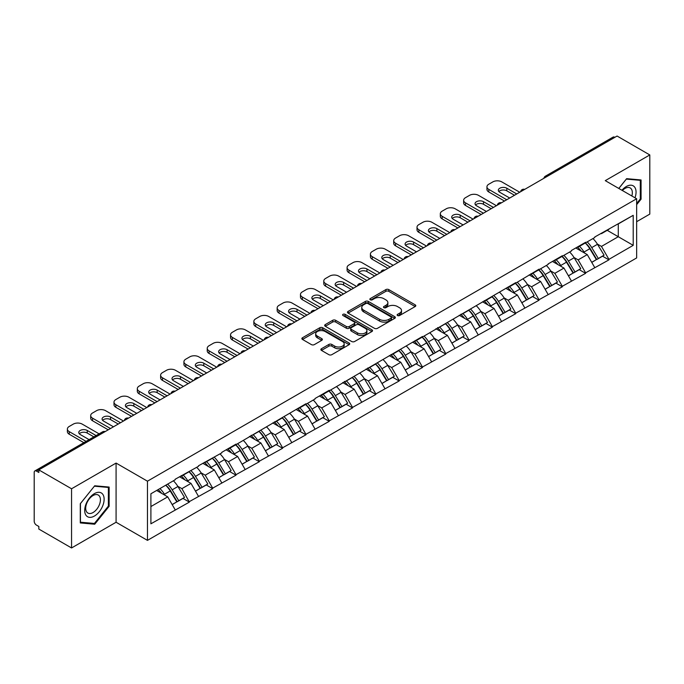 <?xml version="1.0" encoding="UTF-8"?>
<svg xmlns="http://www.w3.org/2000/svg" width="684" height="684" viewBox="0 0 684 684"><rect width="100%" height="100%" fill="white"/><g stroke="black" fill="none" stroke-linecap="round" stroke-linejoin="round"><path stroke-width="1.03" d="M397.549 315.538A1.454 0.838 0 0 0 399.601 315.538L415.188 306.543A2.078 1.197 0 0 0 415.795 305.697A2.078 1.197 0 0 0 415.188 304.85L388.786 289.606A2.078 1.197 0 0 0 385.853 289.606L370.275 298.609A1.454 0.838 0 0 0 369.847 299.199A1.454 0.838 0 0 0 370.275 299.789A1.454 0.838 0 0 0 372.327 299.789L374.345 298.626A6.635 3.83 0 0 1 383.724 298.626L385.93 299.9A6.635 3.83 0 0 1 387.871 302.61A6.635 3.83 0 0 1 385.93 305.321L383.912 306.483A1.454 0.838 0 0 0 383.485 307.073A1.454 0.838 0 0 0 383.912 307.663A1.454 0.838 0 0 0 385.964 307.663L387.982 306.5A6.635 3.83 0 0 1 397.37 306.5L399.567 307.774A6.635 3.83 0 0 1 401.508 310.485A6.635 3.83 0 0 1 399.567 313.195L397.549 314.358A1.454 0.838 0 0 0 397.122 314.948A1.454 0.838 0 0 0 397.549 315.538L397.549 314.358M321.471 348.712A2.078 1.197 0 0 0 320.864 349.558A2.078 1.197 0 0 0 321.471 350.405L328.876 354.68A2.078 1.197 0 0 0 331.808 354.68L349.114 344.693A2.078 1.197 0 0 0 349.721 343.847A2.078 1.197 0 0 0 349.114 343L322.72 327.756A2.078 1.197 0 0 0 319.779 327.756L302.473 337.751A2.078 1.197 0 0 0 301.866 338.597A2.078 1.197 0 0 0 302.473 339.444L311.425 344.608A2.078 1.197 0 0 0 314.358 344.608L321.762 340.333A2.078 1.197 0 0 0 322.369 339.486A2.078 1.197 0 0 0 321.762 338.64L317.325 336.075A5.549 3.206 0 0 1 315.7 333.809A5.549 3.206 0 0 1 319.129 330.851A5.549 3.206 0 0 1 325.174 331.543L342.556 341.581A5.549 3.206 0 0 1 344.18 343.847A5.549 3.206 0 0 1 340.752 346.805A5.549 3.206 0 0 1 334.707 346.113L331.808 344.437A2.078 1.197 0 0 0 328.876 344.437L321.471 348.712L321.471 350.405L328.876 346.164L328.876 344.437M116.083 463.077L71.555 488.778L38.834 469.891L617.079 136.039L649.8 154.935L605.272 180.644L636.65 198.753L147.462 481.185L116.083 463.077L116.083 522.251L147.462 540.369L147.462 481.185M374.49 328.346A2.078 1.197 0 0 0 377.423 328.346L394.728 318.359A2.078 1.197 0 0 0 395.335 317.513A2.078 1.197 0 0 0 394.728 316.666L368.325 301.422A2.078 1.197 0 0 0 365.393 301.422L348.088 311.417A2.078 1.197 0 0 0 347.481 312.263A2.078 1.197 0 0 0 348.088 313.11L374.49 328.346M343.607 315.854A1.454 0.838 0 0 1 345.078 316.059L345.078 314.332L371.925 329.833A2.078 1.197 0 0 1 372.532 330.68A2.078 1.197 0 0 1 371.925 331.526L354.611 341.513A2.078 1.197 0 0 1 351.679 341.513L325.285 326.277L325.285 324.584A2.078 1.197 0 0 0 324.678 325.43A2.078 1.197 0 0 0 325.285 326.277M325.285 324.584L332.689 320.3A2.078 1.197 0 0 1 335.622 320.3L346.326 326.482A2.078 1.197 0 0 0 349.259 326.482L354.175 323.652A2.078 1.197 0 0 0 354.782 322.805A2.078 1.197 0 0 0 354.175 321.959L343.026 315.521A1.454 0.838 0 0 1 342.607 314.931A1.454 0.838 0 0 1 343.496 314.153A1.454 0.838 0 0 1 345.078 314.332M147.462 540.369L636.65 257.936L636.65 198.753M165.793 485.187A14.159 8.174 -120 0 1 170.641 490.847L177.233 501.748L182.987 498.422L189.374 502.107L181.901 488.65L177.763 486.264M189.374 502.107L150.899 523.807L150.899 493.78L175.172 479.766L175.172 479.245L198.488 466.308L198.488 465.787L221.796 452.851L221.796 452.329L235.989 444.138L235.989 444.66L305.919 403.765L305.919 404.287L315.033 399.02L315.033 398.507L329.226 390.308L329.226 390.829L422.464 336.477L422.464 336.998L515.702 282.646L515.702 283.167L539.009 269.188L539.009 269.71L548.123 264.443L548.123 263.93L562.316 255.731L562.316 256.252L571.431 250.994L571.431 250.472L585.624 242.273L585.624 242.794L594.738 237.536L594.738 237.015L633.213 215.323L633.213 245.342L608.931 259.356L601.467 246.42L597.329 244.026M585.359 242.948A14.159 8.174 -120 0 1 590.198 248.617L596.799 259.51L602.553 256.192L608.931 259.877L608.931 259.356M608.931 259.877L585.624 272.813L578.151 259.877L574.013 257.483M562.043 256.406A14.159 8.174 -120 0 1 566.891 262.075L573.491 272.967L579.245 269.65L585.624 273.335L585.624 272.813M585.624 273.335L562.316 286.271L554.844 273.335L550.706 270.941M538.736 269.864A14.159 8.174 -120 0 1 543.583 275.532L550.184 286.425L555.93 283.108L562.316 286.793L562.316 286.271M562.316 286.793L539.009 299.729L531.536 286.793L527.398 284.399M515.428 283.321A14.159 8.174 -120 0 1 520.276 288.99L526.868 299.883L532.622 296.565L539.009 300.25L539.009 299.729M539.009 300.25L515.702 313.187L508.229 300.25L504.091 297.856M492.121 296.779A14.159 8.174 -120 0 1 496.969 302.448L503.561 313.34L509.315 310.023L515.702 313.708L515.702 313.187M515.702 313.708L492.386 326.644L484.922 313.708L480.775 311.314M468.805 310.237A14.159 8.174 -120 0 1 473.653 315.905L480.254 326.798L486.008 323.481L492.386 327.166L492.386 326.644M492.386 327.166L469.079 340.102L461.606 327.166L457.468 324.772M445.498 323.694A14.159 8.174 -120 0 1 450.346 329.363L456.946 340.256L462.7 336.938L469.079 340.623L469.079 340.102M469.079 340.623L445.771 353.56L438.299 340.623L434.16 338.229M422.19 337.152A14.159 8.174 -120 0 1 427.038 342.821L433.639 353.714L439.384 350.396L445.771 354.081L445.771 353.56M445.771 354.081L422.464 367.017L414.991 354.081L410.853 351.687M398.883 350.61A14.159 8.174 -120 0 1 403.731 356.279L410.323 367.171L416.077 363.854L422.464 367.539L422.464 367.017M422.464 367.539L399.148 380.475L391.684 367.539L387.546 365.145M375.576 364.068A14.159 8.174 -120 0 1 380.415 369.736L387.016 380.629L392.77 377.312L399.148 380.988L399.148 380.475M399.148 380.988L375.841 393.933L368.368 380.988L364.23 378.603M352.26 377.525A14.159 8.174 -120 0 1 357.108 383.194L363.708 394.087L369.463 390.761L375.841 394.446L375.841 393.933M375.841 394.446L352.534 407.39L345.061 394.446L340.923 392.06M328.953 390.983A14.159 8.174 -120 0 1 333.801 396.652L340.401 407.544L346.155 404.218L352.534 407.903L352.534 407.39M352.534 407.903L329.226 420.848L321.754 407.903L317.615 405.518M305.645 404.441A14.159 8.174 -120 0 1 310.493 410.109L317.094 421.002L322.839 417.676L329.226 421.361L329.226 420.848M329.226 421.361L305.919 434.306L298.446 421.361L294.308 418.976M282.338 417.898A14.159 8.174 -120 0 1 287.186 423.567L293.778 434.46L299.532 431.134L305.919 434.819L305.919 434.306M305.919 434.819L282.603 447.764L275.139 434.819L271.001 432.433M259.031 431.356A14.159 8.174 -120 0 1 263.87 437.025L270.471 447.917L276.225 444.591L282.603 448.276L282.603 447.764M282.603 448.276L259.296 461.221L251.823 448.276L247.685 445.891M235.715 444.814A14.159 8.174 -120 0 1 240.563 450.482L247.163 461.375L252.918 458.049L259.296 461.734L259.296 461.221M259.296 461.734L235.989 474.679L228.516 461.734L224.378 459.349M212.408 458.271A14.159 8.174 -120 0 1 217.255 463.94L223.856 474.833L229.61 471.507L235.989 475.192L235.989 474.679M235.989 475.192L212.681 488.137L205.209 475.192L201.07 472.806M189.1 471.729A14.159 8.174 -120 0 1 193.948 477.389L200.54 488.291L206.294 484.965L212.681 488.65L212.681 488.137M212.681 488.65L189.374 501.594M181.448 475.628L181.901 475.884L189.374 471.567M181.901 488.65L191.016 483.391L179.507 476.748M198.488 496.327L191.016 483.391M204.764 462.17L205.209 462.427L212.681 458.109M205.209 475.192L214.323 469.934L202.815 463.29M221.796 482.87L214.323 469.934M228.071 448.713L228.516 448.969L235.989 444.66M228.516 461.734L237.63 456.476L226.13 449.833M245.103 469.412L237.63 456.476M251.379 435.255L251.823 435.511L259.296 431.202M251.823 448.276L260.937 443.018L249.438 436.375M268.41 455.954L260.937 443.018M274.686 421.797L275.139 422.054L282.603 417.744M275.139 434.819L284.253 429.561L272.745 422.917M291.717 442.497L284.253 429.561M297.993 408.339L298.446 408.596L305.919 404.287M298.446 421.361L307.561 416.103L296.052 409.459M315.033 429.039L307.561 416.103M321.309 394.882L321.754 395.138L329.226 390.829M321.754 407.903L330.868 402.645L319.36 396.002M338.341 415.581L330.868 402.645M344.616 381.424L345.061 381.681L352.534 377.371M345.061 394.446L354.175 389.187L342.675 382.544M361.648 402.124L354.175 389.187M367.924 367.966L368.368 368.223L375.841 363.914M368.368 380.988L377.483 375.73L365.983 369.086M384.955 388.666L377.483 375.73M391.231 354.509L391.684 354.765L399.148 350.456M391.684 367.539L400.798 362.272L389.29 355.629M408.262 375.208L400.798 362.272M414.538 341.051L414.991 341.307L422.464 336.998M414.991 354.081L424.106 348.814L412.597 342.171M431.578 361.759L424.106 348.814M437.854 327.593L438.299 327.85L445.771 323.541M438.299 340.623L447.413 335.357L435.905 328.713M454.886 348.301L447.413 335.357M461.161 314.136L461.606 314.392L469.079 310.083M461.606 327.166L470.72 321.899L459.221 315.256M478.193 334.844L470.72 321.899M484.469 300.678L484.922 300.934L492.386 296.625M484.922 313.708L494.036 308.441L482.528 301.798M501.5 321.386L494.036 308.441M507.776 287.22L508.229 287.477L515.702 283.167M508.229 300.25L517.343 294.984L505.835 288.34M524.816 307.928L517.343 294.984M531.092 273.762L531.536 274.019L539.009 269.71M531.536 286.793L540.651 281.526L529.142 274.882M548.123 294.471L540.651 281.526M554.399 260.305L554.844 260.561L562.316 256.252M554.844 273.335L563.958 268.068L552.458 261.425M571.431 281.013L563.958 268.068M577.706 246.847L578.151 247.112L585.624 242.794M578.151 259.877L587.265 254.61L575.766 247.967M594.738 267.555L587.265 254.61M614.839 137.339L547.149 176.412M546.2 176.968A3.172 1.83 120 0 1 547.003 176.327A3.172 1.83 60 0 0 545.413 176.173L613.103 137.091A3.172 1.83 60 0 1 614.685 137.245M601.014 233.389L601.467 233.654L608.931 229.337M601.467 246.42L618.276 236.715L618.276 223.942L633.213 215.323M607.212 230.328L633.213 245.342M636.65 221.702L649.8 214.109L649.8 154.935M71.555 488.778L71.555 547.961L38.834 529.065L38.834 526.475L36.44 525.098A3.172 1.83 -120 0 1 34.2 521.217L34.2 472.387A3.172 1.83 -120 0 1 34.858 470.943A3.172 1.83 -120 0 1 36.44 471.096L38.834 472.473L38.834 469.891M71.555 547.961L116.083 522.251M150.899 506.553L167.708 496.849L156.645 490.462M175.172 509.785L167.708 496.849M589.873 248.873L590.617 249.301M566.566 262.331L567.301 262.759M543.258 275.789L543.994 276.216M519.943 289.247L520.686 289.674M496.635 302.704L497.379 303.132M473.328 316.162L474.072 316.581M450.021 329.611L450.756 330.039M426.713 343.069L427.449 343.496M403.398 356.526L404.141 356.954M380.09 369.984L380.834 370.412M356.783 383.442L357.518 383.869M333.476 396.9L334.211 397.327M310.16 410.357L310.904 410.785M286.853 423.815L287.596 424.242M263.545 437.273L264.289 437.7M240.238 450.73L240.973 451.158M216.931 464.188L217.666 464.616M193.615 477.646L194.359 478.073M170.307 491.103L171.051 491.531M636.65 204.661L641.062 199.181L641.062 179.96L626.638 178.669L618.781 188.442M109.132 487.059L94.717 485.777L80.293 503.715L80.293 522.935L94.717 524.226L109.132 506.288L109.132 487.059M398.131 315.743L399.567 314.914A6.635 3.83 0 0 0 401.508 312.203L401.508 310.485M387.871 302.61L387.871 304.329A6.635 3.83 0 0 1 385.93 307.039L384.493 307.868M415.162 306.56L388.786 291.333A2.078 1.197 0 0 0 385.853 291.333L370.848 299.994M394.728 316.666L394.728 318.359L368.325 303.149A2.078 1.197 0 0 0 365.393 303.149L348.113 313.127M391.06 318.103A1.454 0.838 0 0 0 391.487 317.513A1.454 0.838 0 0 0 391.06 316.914L367.889 303.542A1.454 0.838 0 0 0 365.837 303.542L363.708 304.765A6.635 3.83 0 0 0 361.768 307.475A6.635 3.83 0 0 0 363.708 310.185L379.552 319.334A6.635 3.83 0 0 0 388.931 319.334L391.06 318.103L391.06 319.83A1.454 0.838 0 0 0 391.487 319.231L391.487 317.513M361.768 307.475L361.768 309.202A6.635 3.83 0 0 0 363.708 311.913L363.708 310.185M391.06 319.83L388.931 321.053A6.635 3.83 0 0 1 379.552 321.053L363.708 311.913M325.31 326.294L332.689 322.027L332.689 320.3M354.782 322.805L354.782 324.524A2.078 1.197 0 0 1 354.175 325.37L349.259 328.209A2.078 1.197 0 0 1 346.326 328.209L335.622 322.027A2.078 1.197 0 0 0 332.689 322.027M345.078 316.059L371.891 331.543M357.441 332.903A5.549 3.206 0 0 0 363.486 333.595A5.549 3.206 0 0 0 366.906 330.637A5.549 3.206 0 0 0 365.282 328.371L359.16 324.832A2.078 1.197 0 0 0 356.227 324.832L351.311 327.67A2.078 1.197 0 0 0 350.704 328.517A2.078 1.197 0 0 0 351.311 329.363L357.441 332.903L357.441 334.621A5.549 3.206 0 0 0 363.486 335.322A5.549 3.206 0 0 0 366.906 332.356L366.906 330.637M350.704 328.517L350.704 330.244A2.078 1.197 0 0 0 351.311 331.09L351.311 329.363M357.441 334.621L351.311 331.09M344.18 343.847L344.18 345.565A5.549 3.206 0 0 1 340.752 348.532A5.549 3.206 0 0 1 334.707 347.831L331.808 346.164A2.078 1.197 0 0 0 328.876 346.164M315.7 333.809L315.7 335.536A5.549 3.206 0 0 0 317.325 337.802L317.325 336.075M321.736 340.35L317.325 337.802M349.114 343L349.114 344.693L322.72 329.483A2.078 1.197 0 0 0 319.779 329.483L302.508 339.461M640.309 198.753L641.062 199.181M108.388 505.852L109.132 506.288M93.186 523.346L94.717 524.226M519.729 192.247L501.799 181.893A6.336 3.659 0 0 0 492.839 181.893L488.804 184.218A6.336 3.659 0 0 0 486.948 186.809A6.336 3.659 0 0 0 488.804 189.4L488.804 191.982L504.493 201.045M488.804 191.982A6.336 3.659 180 0 1 486.948 189.4L486.948 186.809M498.867 191.554A4.968 2.864 180 0 1 506.81 190.819L514.505 195.265M488.804 189.4L506.733 199.745M509.717 198.027L499.782 192.29A4.968 2.864 180 0 1 498.328 190.263A4.968 2.864 180 0 1 501.398 187.613A4.968 2.864 180 0 1 506.81 188.228L516.745 193.965M592.942 238.571A17.331 10.003 60 0 1 597.483 244.282L591.728 247.599A17.331 10.003 -120 0 0 587.188 241.897M591.728 247.599L598.329 258.501L604.075 255.175L597.483 244.282M596.799 259.51L598.329 258.501M602.553 256.192L604.075 255.175M577.279 247.095A14.159 8.174 60 0 1 581.186 251.105M579.493 246.334A17.331 10.003 60 0 1 584.033 252.045L584.683 253.123M591.771 262.417L596.38 259.621L589.788 248.728A17.331 10.003 -120 0 0 585.247 243.017M596.38 259.621L591.711 262.314M496.422 205.704L478.492 195.35A6.336 3.659 0 0 0 469.532 195.35L465.496 197.676A6.336 3.659 0 0 0 463.641 200.267A6.336 3.659 0 0 0 465.496 202.857L465.496 205.439L481.185 214.502M465.496 205.439A6.336 3.659 180 0 1 463.641 202.857L463.641 200.267M475.56 205.012A4.968 2.864 180 0 1 483.502 204.277L491.189 208.723M465.496 202.857L483.426 213.203M486.409 211.484L476.474 205.747A4.968 2.864 180 0 1 475.021 203.712A4.968 2.864 180 0 1 478.09 201.07A4.968 2.864 180 0 1 483.502 201.686L493.438 207.423M569.627 252.028A17.331 10.003 60 0 1 574.167 257.74L568.421 261.057A17.331 10.003 -120 0 0 563.881 255.354M568.421 261.057L575.013 271.958L580.767 268.632L574.167 257.74M573.491 272.967L575.013 271.958M579.245 269.65L580.767 268.632M553.972 260.553A14.159 8.174 60 0 1 557.879 264.554M556.186 259.792A17.331 10.003 60 0 1 560.726 265.503L561.376 266.58M568.464 275.874L573.072 273.078L566.472 262.186A17.331 10.003 -120 0 0 561.932 256.474M573.072 273.078L568.404 275.772M473.114 219.154L455.185 208.808A6.336 3.659 0 0 0 446.216 208.808L442.18 211.134A6.336 3.659 0 0 0 440.325 213.724A6.336 3.659 0 0 0 442.18 216.315L442.18 218.897L457.87 227.96M442.18 218.897A6.336 3.659 180 0 1 440.325 216.315L440.325 213.724M452.244 218.47A4.968 2.864 180 0 1 460.187 217.734L467.882 222.18M442.18 216.315L460.118 226.661M463.102 224.933L453.167 219.205A4.968 2.864 180 0 1 451.714 217.17A4.968 2.864 180 0 1 454.774 214.528A4.968 2.864 180 0 1 460.187 215.144L470.122 220.881M546.319 265.486A17.331 10.003 60 0 1 550.859 271.197L545.105 274.515A17.331 10.003 -120 0 0 540.565 268.812M545.105 274.515L551.706 285.416L557.46 282.09L550.859 271.197M550.184 286.425L551.706 285.416M555.93 283.108L557.46 282.09M530.664 274.01A14.159 8.174 60 0 1 534.563 278.012M532.87 273.249A17.331 10.003 60 0 1 537.41 278.961L538.069 280.038M545.157 289.332L549.765 286.536L543.164 275.643A17.331 10.003 -120 0 0 538.624 269.932M549.765 286.536L545.097 289.229M449.807 232.611L431.878 222.266A6.336 3.659 0 0 0 422.909 222.266L418.873 224.591A6.336 3.659 0 0 0 417.018 227.182A6.336 3.659 0 0 0 418.873 229.773L418.873 232.355L434.562 241.418M418.873 232.355A6.336 3.659 180 0 1 417.018 229.773L417.018 227.182M428.936 231.927A4.968 2.864 180 0 1 436.879 231.192L444.574 235.638M418.873 229.773L436.802 240.118M439.795 238.391L429.86 232.663A4.968 2.864 180 0 1 428.406 230.628A4.968 2.864 180 0 1 431.467 227.986A4.968 2.864 180 0 1 436.879 228.601L446.814 234.338M523.012 278.944A17.331 10.003 60 0 1 527.552 284.655L521.798 287.973A17.331 10.003 -120 0 0 517.258 282.261M521.798 287.973L528.399 298.874L534.153 295.548L527.552 284.655M526.868 299.883L528.399 298.874M532.622 296.565L534.153 295.548M507.348 287.468A14.159 8.174 60 0 1 511.256 291.469M509.563 286.707A17.331 10.003 60 0 1 514.103 292.419L514.753 293.496M521.849 302.79L526.458 299.994L519.857 289.101A17.331 10.003 -120 0 0 515.317 283.39M526.458 299.994L521.789 302.687M426.491 246.069L408.562 235.723A6.336 3.659 0 0 0 399.601 235.723L395.566 238.049A6.336 3.659 0 0 0 393.71 240.64A6.336 3.659 0 0 0 395.566 243.222L395.566 245.812L411.255 254.876M395.566 245.812A6.336 3.659 180 0 1 393.71 243.23L393.71 240.64M405.629 245.385A4.968 2.864 180 0 1 413.572 244.65L421.267 249.096M395.566 243.222L413.495 253.576M416.488 251.849L406.553 246.112A4.968 2.864 180 0 1 405.09 244.085A4.968 2.864 180 0 1 408.16 241.443A4.968 2.864 180 0 1 413.572 242.059L423.507 247.796M499.705 292.401A17.331 10.003 60 0 1 504.245 298.113L498.491 301.43A17.331 10.003 -120 0 0 493.951 295.719M498.491 301.43L505.091 312.332L510.845 309.006L504.245 298.113M503.561 313.34L505.091 312.332M509.315 310.023L510.845 309.006M484.041 300.926A14.159 8.174 60 0 1 487.949 304.927M486.256 300.165A17.331 10.003 60 0 1 490.796 305.876L491.445 306.954M498.533 316.247L503.15 313.452L496.55 302.55A17.331 10.003 -120 0 0 492.01 296.847M503.15 313.452L498.482 316.145M403.184 259.527L385.254 249.181A6.336 3.659 0 0 0 376.294 249.181L372.258 251.507A6.336 3.659 0 0 0 370.403 254.097A6.336 3.659 0 0 0 372.258 256.68L372.258 259.27L387.948 268.333M372.258 259.27A6.336 3.659 180 0 1 370.403 256.68L370.403 254.097M382.322 258.843A4.968 2.864 180 0 1 390.265 258.107L397.96 262.553M372.258 256.68L390.188 267.034M393.172 265.307L383.237 259.569A4.968 2.864 180 0 1 381.783 257.543A4.968 2.864 180 0 1 384.853 254.901A4.968 2.864 180 0 1 390.265 255.517L400.2 261.254M476.397 305.859A17.331 10.003 60 0 1 480.938 311.571L475.183 314.888A17.331 10.003 -120 0 0 470.643 309.177M475.183 314.888L481.784 325.789L487.53 322.463L480.938 311.571M480.254 326.798L481.784 325.789M486.008 323.481L487.53 322.463M460.734 314.383A14.159 8.174 60 0 1 464.641 318.385M462.948 313.623A17.331 10.003 60 0 1 467.488 319.334L468.138 320.411M475.226 329.705L479.835 326.909L473.243 316.008A17.331 10.003 -120 0 0 468.702 310.305M479.835 326.909L475.166 329.603M635 197.804A13.731 7.926 120 0 0 634.752 187.254A13.731 7.926 120 0 0 621.944 190.263M631.854 195.983A10.397 6.002 120 0 0 631.349 189.015A10.397 6.002 120 0 0 630.178 187.929A10.397 6.002 120 0 0 622.363 190.511M618.815 188.459L626.339 179.097L640.309 180.345L640.309 198.967L636.65 203.524M639.386 179.806L640.309 180.345M86.004 515.291A13.731 7.926 120 0 0 99.274 511.735A13.731 7.926 120 0 0 102.822 494.361A13.731 7.926 120 0 0 89.561 497.918A13.731 7.926 120 0 0 86.004 515.291M86.688 511.965A10.397 6.002 120 0 0 87.851 513.043A10.397 6.002 120 0 0 97.53 508.195A10.397 6.002 120 0 0 99.419 496.114A10.397 6.002 120 0 0 98.257 495.036A10.397 6.002 120 0 0 88.578 499.884A10.397 6.002 120 0 0 86.688 511.965M94.418 486.196L108.388 487.444L108.388 506.074L94.418 523.457L80.447 522.208L80.447 503.578L94.383 486.179M107.456 486.914L108.388 487.444M379.877 272.984L361.947 262.639A6.336 3.659 0 0 0 352.978 262.639L348.951 264.964A6.336 3.659 0 0 0 347.087 267.555A6.336 3.659 0 0 0 348.951 270.137L348.951 272.728L364.64 281.782M348.951 272.728A6.336 3.659 180 0 1 347.087 270.137L347.087 267.555M359.014 272.3A4.968 2.864 180 0 1 366.949 271.565L374.644 276.003M348.951 270.137L366.88 280.491M369.864 278.764L359.929 273.027A4.968 2.864 180 0 1 358.476 271.001A4.968 2.864 180 0 1 361.545 268.359A4.968 2.864 180 0 1 366.949 268.974L376.893 274.712M453.082 319.317A17.331 10.003 60 0 1 457.622 325.028L451.876 328.346A17.331 10.003 -120 0 0 447.336 322.634M451.876 328.346L458.468 339.238L464.222 335.921L457.622 325.028M456.946 340.256L458.468 339.238M462.7 336.938L464.222 335.921M437.427 327.841A14.159 8.174 60 0 1 441.334 331.843M439.641 327.08A17.331 10.003 60 0 1 444.181 332.792L444.831 333.869M451.919 343.163L456.527 340.367L449.927 329.466A17.331 10.003 -120 0 0 445.387 323.763M456.527 340.367L451.859 343.06M356.569 286.442L338.64 276.097A6.336 3.659 0 0 0 329.671 276.097L325.635 278.422A6.336 3.659 0 0 0 323.78 281.013A6.336 3.659 0 0 0 325.635 283.595L325.635 286.186L341.325 295.24M325.635 286.186A6.336 3.659 180 0 1 323.78 283.595L323.78 281.013M335.699 285.758A4.968 2.864 180 0 1 343.642 285.023L351.337 289.46M325.635 283.595L343.565 293.949M346.557 292.222L336.622 286.485A4.968 2.864 180 0 1 335.169 284.458A4.968 2.864 180 0 1 338.229 281.808A4.968 2.864 180 0 1 343.642 282.432L353.577 288.169M429.774 332.775A17.331 10.003 60 0 1 434.314 338.486L428.56 341.803A17.331 10.003 -120 0 0 424.02 336.092M428.56 341.803L435.161 352.696L440.915 349.379L434.314 338.486M433.639 353.714L435.161 352.696M439.384 350.396L440.915 349.379M414.119 341.299A14.159 8.174 60 0 1 418.018 345.3M416.325 340.538A17.331 10.003 60 0 1 420.865 346.249L421.515 347.318M428.611 356.612L433.22 353.825L426.619 342.923A17.331 10.003 -120 0 0 422.079 337.221M433.22 353.825L428.552 356.518M333.262 299.9L315.333 289.554A6.336 3.659 0 0 0 306.364 289.554L302.328 291.88A6.336 3.659 0 0 0 300.473 294.471A6.336 3.659 0 0 0 302.328 297.053L302.328 299.643L318.017 308.698M302.328 299.643A6.336 3.659 180 0 1 300.473 297.053L300.473 294.471M312.391 299.216A4.968 2.864 180 0 1 320.334 298.481L328.029 302.918M302.328 297.053L320.257 307.407M323.25 305.68L313.315 299.943A4.968 2.864 180 0 1 311.861 297.916A4.968 2.864 180 0 1 314.922 295.266A4.968 2.864 180 0 1 320.334 295.89L330.269 301.627M406.467 346.232A17.331 10.003 60 0 1 411.007 351.944L405.253 355.261A17.331 10.003 -120 0 0 400.713 349.55M405.253 355.261L411.853 366.154L417.608 362.836L411.007 351.944M410.323 367.171L411.853 366.154M416.077 363.854L417.608 362.836M390.803 354.757A14.159 8.174 60 0 1 394.711 358.758M393.018 353.996A17.331 10.003 60 0 1 397.558 359.707L398.208 360.776M405.296 370.07L409.913 367.282L403.312 356.381A17.331 10.003 -120 0 0 398.772 350.67M409.913 367.282L405.244 369.976M309.946 313.358L292.017 303.012A6.336 3.659 0 0 0 283.056 303.012L279.021 305.338A6.336 3.659 0 0 0 277.165 307.928A6.336 3.659 0 0 0 279.021 310.51L279.021 313.101L294.71 322.155M279.021 313.101A6.336 3.659 180 0 1 277.165 310.51L277.165 307.928M289.084 312.673A4.968 2.864 180 0 1 297.027 311.938L304.722 316.376M279.021 310.51L296.95 320.864M299.943 319.137L289.999 313.4A4.968 2.864 180 0 1 288.545 311.374A4.968 2.864 180 0 1 291.615 308.723A4.968 2.864 180 0 1 297.027 309.348L306.962 315.085M383.16 359.69A17.331 10.003 60 0 1 387.7 365.401L381.946 368.719A17.331 10.003 -120 0 0 377.406 363.007M381.946 368.719L388.546 379.611L394.3 376.294L387.7 365.401M387.016 380.629L388.546 379.611M392.77 377.312L394.3 376.294M367.496 368.214A14.159 8.174 60 0 1 371.403 372.216M369.711 367.453A17.331 10.003 60 0 1 374.251 373.165L374.9 374.233M381.988 383.527L386.605 380.74L380.005 369.839A17.331 10.003 -120 0 0 375.465 364.127M386.605 380.74L381.937 383.433M286.639 326.815L268.709 316.47A6.336 3.659 0 0 0 259.749 316.47L255.713 318.795A6.336 3.659 0 0 0 253.858 321.386A6.336 3.659 0 0 0 255.713 323.968L255.713 326.559L271.403 335.613M255.713 326.559A6.336 3.659 180 0 1 253.858 323.968L253.858 321.386M265.777 326.131A4.968 2.864 180 0 1 273.72 325.396L281.415 329.833M255.713 323.968L273.643 334.322M276.627 332.595L266.692 326.858A4.968 2.864 180 0 1 265.238 324.832A4.968 2.864 180 0 1 268.308 322.181A4.968 2.864 180 0 1 273.72 322.805L283.655 328.542M359.844 373.148A17.331 10.003 60 0 1 364.392 378.859L358.638 382.176A17.331 10.003 -120 0 0 354.098 376.465M358.638 382.176L365.23 393.069L370.984 389.752L364.392 378.859M363.708 394.087L365.23 393.069M369.463 390.761L370.984 389.752M344.189 381.672A14.159 8.174 60 0 1 348.096 385.673M346.403 380.911A17.331 10.003 60 0 1 350.943 386.622L351.593 387.691M358.681 396.985L363.289 394.189L356.697 383.296A17.331 10.003 -120 0 0 352.149 377.585M363.289 394.189L358.621 396.891M263.331 340.273L245.402 329.919A6.336 3.659 0 0 0 236.433 329.919L232.406 332.253A6.336 3.659 0 0 0 230.542 334.844A6.336 3.659 0 0 0 232.406 337.426L232.406 340.016L248.087 349.071M232.406 340.016A6.336 3.659 180 0 1 230.542 337.426L230.542 334.844M242.461 339.58A4.968 2.864 180 0 1 250.404 338.854L258.099 343.291M232.406 337.426L250.335 347.78M253.319 346.053L243.384 340.316A4.968 2.864 180 0 1 241.931 338.289A4.968 2.864 180 0 1 244.992 335.639A4.968 2.864 180 0 1 250.404 336.263L260.339 342M336.537 386.605A17.331 10.003 60 0 1 341.077 392.317L335.331 395.634A17.331 10.003 -120 0 0 330.782 389.923M335.331 395.634L341.923 406.527L347.677 403.209L341.077 392.317M340.401 407.544L341.923 406.527M346.155 404.218L347.677 403.209M320.882 395.13A14.159 8.174 60 0 1 324.789 399.131M323.087 394.369A17.331 10.003 60 0 1 327.636 400.08L328.286 401.149M335.374 410.443L339.982 407.647L333.382 396.754A17.331 10.003 -120 0 0 328.842 391.043M339.982 407.647L335.314 410.349M240.024 353.731L222.095 343.377A6.336 3.659 0 0 0 213.126 343.377L209.09 345.711A6.336 3.659 0 0 0 207.235 348.301A6.336 3.659 0 0 0 209.09 350.883L209.09 353.474L224.779 362.529M209.09 353.474A6.336 3.659 180 0 1 207.235 350.883L207.235 348.301M219.154 353.038A4.968 2.864 180 0 1 227.097 352.311L234.792 356.749M209.09 350.883L227.02 361.238M230.012 359.51L220.077 353.773A4.968 2.864 180 0 1 218.623 351.747A4.968 2.864 180 0 1 221.684 349.096A4.968 2.864 180 0 1 227.097 349.721L237.032 355.458M313.229 400.063A17.331 10.003 60 0 1 317.769 405.774L312.015 409.092A17.331 10.003 -120 0 0 307.475 403.38M312.015 409.092L318.616 419.985L324.37 416.667L317.769 405.774M317.094 421.002L318.616 419.985M322.839 417.676L324.37 416.667M297.574 408.587A14.159 8.174 60 0 1 301.473 412.589M299.78 407.826A17.331 10.003 60 0 1 304.32 413.538L304.97 414.607M312.066 423.9L316.675 421.105L310.074 410.212A17.331 10.003 -120 0 0 305.534 404.5M316.675 421.105L312.007 423.806M216.717 367.188L198.787 356.834A6.336 3.659 0 0 0 189.819 356.834L185.783 359.168A6.336 3.659 0 0 0 183.928 361.75A6.336 3.659 0 0 0 185.783 364.341L185.783 366.932L201.472 375.986M185.783 366.932A6.336 3.659 180 0 1 183.928 364.341L183.928 361.75M195.846 366.496A4.968 2.864 180 0 1 203.789 365.769L211.484 370.206M185.783 364.341L203.712 374.695M206.705 372.968L196.77 367.231A4.968 2.864 180 0 1 195.308 365.205A4.968 2.864 180 0 1 198.377 362.554A4.968 2.864 180 0 1 203.789 363.178L213.724 368.915M289.922 413.521A17.331 10.003 60 0 1 294.462 419.232L288.708 422.55A17.331 10.003 -120 0 0 284.168 416.838M288.708 422.55L295.308 433.442L301.063 430.125L294.462 419.232M293.778 434.46L295.308 433.442M299.532 431.134L301.063 430.125M274.258 422.045A14.159 8.174 60 0 1 278.166 426.046M276.473 421.284A17.331 10.003 60 0 1 281.013 426.996L281.663 428.064M288.751 437.358L293.368 434.562L286.767 423.67A17.331 10.003 -120 0 0 282.227 417.958M293.368 434.562L288.699 437.264M193.401 380.646L175.472 370.292A6.336 3.659 0 0 0 166.511 370.292L162.476 372.626A6.336 3.659 0 0 0 160.62 375.208A6.336 3.659 0 0 0 162.476 377.799L162.476 380.389L178.165 389.444M162.476 380.389A6.336 3.659 180 0 1 160.62 377.799L160.62 375.208M172.539 379.953A4.968 2.864 180 0 1 180.482 379.227L188.177 383.664M162.476 377.799L180.405 388.153M183.389 386.426L173.454 380.689A4.968 2.864 180 0 1 172 378.662A4.968 2.864 180 0 1 175.07 376.012A4.968 2.864 180 0 1 180.482 376.636L190.417 382.373M266.615 426.978A17.331 10.003 60 0 1 271.155 432.69L265.401 436.007A17.331 10.003 -120 0 0 260.861 430.296M265.401 436.007L272.001 446.9L277.747 443.583L271.155 432.69M270.471 447.917L272.001 446.9M276.225 444.591L277.747 443.583M250.951 435.503A14.159 8.174 60 0 1 254.858 439.504M253.166 434.742A17.331 10.003 60 0 1 257.706 440.453L258.355 441.522M265.443 450.816L270.052 448.02L263.46 437.127A17.331 10.003 -120 0 0 258.92 431.416M270.052 448.02L265.383 450.722M170.094 394.104L152.164 383.75A6.336 3.659 0 0 0 143.204 383.75L139.168 386.084A6.336 3.659 0 0 0 137.313 388.666A6.336 3.659 0 0 0 139.168 391.257L139.168 393.847L154.858 402.902M139.168 393.847A6.336 3.659 180 0 1 137.313 391.257L137.313 388.666M149.232 393.411A4.968 2.864 180 0 1 157.175 392.684L164.861 397.122M139.168 391.257L157.098 401.611M160.082 399.883L150.147 394.146A4.968 2.864 180 0 1 148.693 392.12A4.968 2.864 180 0 1 151.762 389.47A4.968 2.864 180 0 1 157.175 390.094L167.11 395.831M243.299 440.436A17.331 10.003 60 0 1 247.839 446.139L242.093 449.465A17.331 10.003 -120 0 0 237.553 443.754M242.093 449.465L248.685 460.358L254.439 457.04L247.839 446.139M247.163 461.375L248.685 460.358M252.918 458.049L254.439 457.04M227.644 448.952A14.159 8.174 60 0 1 231.551 452.962M229.858 448.2A17.331 10.003 60 0 1 234.398 453.911L235.048 454.98M242.136 464.274L246.744 461.478L240.144 450.585A17.331 10.003 -120 0 0 235.604 444.874M246.744 461.478L242.076 464.179M146.786 407.561L128.857 397.207A6.336 3.659 0 0 0 119.888 397.207L115.852 399.541A6.336 3.659 0 0 0 113.997 402.124A6.336 3.659 0 0 0 115.852 404.714L115.852 407.305L131.542 416.359M115.852 407.305A6.336 3.659 180 0 1 113.997 404.714L113.997 402.124M125.916 406.869A4.968 2.864 180 0 1 133.859 406.142L141.554 410.58M115.852 404.714L133.79 415.068M136.774 413.341L126.839 407.604A4.968 2.864 180 0 1 125.386 405.578A4.968 2.864 180 0 1 128.447 402.927A4.968 2.864 180 0 1 133.859 403.551L143.794 409.288M219.992 453.894A17.331 10.003 60 0 1 224.532 459.597L218.777 462.923A17.331 10.003 -120 0 0 214.237 457.211M218.777 462.923L225.378 473.815L231.132 470.498L224.532 459.597M223.856 474.833L225.378 473.815M229.61 471.507L231.132 470.498M204.336 462.41A14.159 8.174 60 0 1 208.235 466.42M206.542 461.657A17.331 10.003 60 0 1 211.082 467.369L211.741 468.437M218.829 477.731L223.437 474.935L216.837 464.043A17.331 10.003 -120 0 0 212.297 458.331M223.437 474.935L218.769 477.637M123.479 421.019L105.55 410.665A6.336 3.659 0 0 0 96.581 410.665L92.545 412.999A6.336 3.659 0 0 0 90.69 415.581A6.336 3.659 0 0 0 92.545 418.172L92.545 420.763L108.234 429.817M92.545 420.763A6.336 3.659 180 0 1 90.69 418.172L90.69 415.581M102.609 420.327A4.968 2.864 180 0 1 110.552 419.6L118.247 424.037M92.545 418.172L110.475 428.526M113.467 426.799L103.532 421.062A4.968 2.864 180 0 1 102.078 419.036A4.968 2.864 180 0 1 105.139 416.385A4.968 2.864 180 0 1 110.552 417.009L120.487 422.746M196.684 467.352A17.331 10.003 60 0 1 201.224 473.054L195.47 476.38A17.331 10.003 -120 0 0 190.93 470.669M195.47 476.38L202.071 487.273L207.825 483.956L201.224 473.054M200.54 488.291L202.071 487.273M206.294 484.965L207.825 483.956M181.021 475.867A14.159 8.174 60 0 1 184.928 479.877M183.235 475.115A17.331 10.003 60 0 1 187.775 480.818L188.425 481.895M195.521 491.189L200.13 488.393L193.529 477.5A17.331 10.003 -120 0 0 188.989 471.789M200.13 488.393L195.462 491.086M99.086 433.853L82.234 424.123A6.336 3.659 0 0 0 73.273 424.123L69.238 426.457A6.336 3.659 0 0 0 67.383 429.039A6.336 3.659 0 0 0 69.238 431.63L69.238 434.22L83.85 442.651M69.238 434.22A6.336 3.659 180 0 1 67.383 431.63L67.383 429.039M79.301 433.784A4.968 2.864 180 0 1 87.244 433.049L93.862 436.871M69.238 431.63L86.09 441.36M89.082 439.632L80.225 434.52A4.968 2.864 180 0 1 78.763 432.493A4.968 2.864 180 0 1 81.832 429.843A4.968 2.864 180 0 1 87.244 430.467L96.102 435.58M173.377 480.809A17.331 10.003 60 0 1 177.917 486.512L172.163 489.838A17.331 10.003 -120 0 0 167.623 484.127M172.163 489.838L178.763 500.731L184.518 497.413L177.917 486.512M177.233 501.748L178.763 500.731M182.987 498.422L184.518 497.413M158.098 489.624A14.159 8.174 60 0 1 161.621 493.335M159.928 488.573A17.331 10.003 60 0 1 164.468 494.276L165.118 495.353M172.206 504.647L176.823 501.851L170.222 490.958A17.331 10.003 -120 0 0 165.682 485.247M176.823 501.851L172.154 504.544M104.276 432.1L36.44 471.096M104.934 431.724A3.172 1.83 -60 0 0 104.13 432.014A3.172 1.83 -120 0 0 102.54 431.861L34.858 470.943M522.884 190.417A3.172 1.83 120 0 1 523.688 189.784A3.172 1.83 -60 0 1 524.5 189.494M499.576 203.875A3.172 1.83 120 0 1 500.38 203.242A3.172 1.83 -60 0 1 501.184 202.951M476.269 217.332A3.172 1.83 120 0 1 477.073 216.7A3.172 1.83 -60 0 1 477.877 216.409M452.962 230.79A3.172 1.83 120 0 1 453.766 230.157A3.172 1.83 -60 0 1 454.569 229.867M429.655 244.248A3.172 1.83 120 0 1 430.458 243.615A3.172 1.83 -60 0 1 431.262 243.324M406.339 257.706A3.172 1.83 120 0 1 407.142 257.073A3.172 1.83 -60 0 1 407.955 256.782M383.031 271.163A3.172 1.83 120 0 1 383.835 270.531A3.172 1.83 -60 0 1 384.639 270.24M359.724 284.621A3.172 1.83 120 0 1 360.528 283.988A3.172 1.83 -60 0 1 361.332 283.698M336.417 298.079A3.172 1.83 120 0 1 337.221 297.446A3.172 1.83 -60 0 1 338.024 297.155M313.101 311.536A3.172 1.83 120 0 1 313.913 310.904A3.172 1.83 -60 0 1 314.717 310.613M289.794 324.994A3.172 1.83 120 0 1 290.597 324.361A3.172 1.83 -60 0 1 291.401 324.062M266.486 338.452A3.172 1.83 120 0 1 267.29 337.819A3.172 1.83 -60 0 1 268.094 337.52M243.179 351.909A3.172 1.83 120 0 1 243.983 351.277A3.172 1.83 -60 0 1 244.787 350.978M219.872 365.367A3.172 1.83 120 0 1 220.676 364.734A3.172 1.83 -60 0 1 221.479 364.435M196.556 378.825A3.172 1.83 120 0 1 197.36 378.192A3.172 1.83 -60 0 1 198.172 377.893M173.249 392.283A3.172 1.83 120 0 1 174.052 391.641A3.172 1.83 -60 0 1 174.856 391.351M149.941 405.74A3.172 1.83 120 0 1 150.745 405.099A3.172 1.83 -60 0 1 151.549 404.808M126.634 419.198A3.172 1.83 120 0 1 127.438 418.557A3.172 1.83 -60 0 1 128.241 418.266M399.567 314.914L399.567 313.195M383.912 307.663L383.912 306.483M385.93 307.039L385.93 305.321M370.275 299.789L370.275 298.609M385.853 291.333L385.853 289.606M388.786 291.333L388.786 289.606M415.188 306.543L415.188 304.85M348.088 313.11L348.088 311.417M365.393 303.149L365.393 301.422M368.325 303.149L368.325 301.422M379.552 321.053L379.552 319.334M388.931 321.053L388.931 319.334M335.622 322.027L335.622 320.3M346.326 328.209L346.326 326.482M349.259 328.209L349.259 326.482M354.175 325.37L354.175 323.652M371.925 331.526L371.925 329.833M331.808 346.164L331.808 344.437M334.707 347.831L334.707 346.113M321.762 340.333L321.762 338.64M302.473 339.444L302.473 337.751M319.779 329.483L319.779 327.756M322.72 329.483L322.72 327.756M589.788 248.728L584.033 252.045M506.81 190.819L506.81 188.228M566.472 262.186L560.726 265.503M483.502 204.277L483.502 201.686M543.164 275.643L537.41 278.961M460.187 217.734L460.187 215.144M519.857 289.101L514.103 292.419M436.879 231.192L436.879 228.601M496.55 302.55L490.796 305.876M413.572 244.65L413.572 242.059M473.243 316.008L467.488 319.334M390.265 258.107L390.265 255.517M449.927 329.466L444.181 332.792M366.949 271.565L366.949 268.974M426.619 342.923L420.865 346.249M343.642 285.023L343.642 282.432M403.312 356.381L397.558 359.707M320.334 298.481L320.334 295.89M380.005 369.839L374.251 373.165M297.027 311.938L297.027 309.348M356.697 383.296L350.943 386.622M273.72 325.396L273.72 322.805M333.382 396.754L327.636 400.08M250.404 338.854L250.404 336.263M310.074 410.212L304.32 413.538M227.097 352.311L227.097 349.721M286.767 423.67L281.013 426.996M203.789 365.769L203.789 363.178M263.46 437.127L257.706 440.453M180.482 379.227L180.482 376.636M240.144 450.585L234.398 453.911M157.175 392.684L157.175 390.094M216.837 464.043L211.082 467.369M133.859 406.142L133.859 403.551M193.529 477.5L187.775 480.818M110.552 419.6L110.552 417.009M170.222 490.958L164.468 494.276M87.244 433.049L87.244 430.467M545.413 176.173A3.172 3.172 0 0 0 543.891 178.293M524.705 189.374A3.172 3.172 0 0 0 520.584 191.751M501.398 202.832A3.172 3.172 0 0 0 497.277 205.209M478.09 216.281A3.172 3.172 0 0 0 473.969 218.666M454.783 229.738A3.172 3.172 0 0 0 450.653 232.124M431.467 243.196A3.172 3.172 0 0 0 427.346 245.582M408.16 256.654A3.172 3.172 0 0 0 404.039 259.039M384.853 270.112A3.172 3.172 0 0 0 380.731 272.497M361.545 283.569A3.172 3.172 0 0 0 357.416 285.955M338.238 297.027A3.172 3.172 0 0 0 334.108 299.412M314.922 310.485A3.172 3.172 0 0 0 310.801 312.87M291.615 323.942A3.172 3.172 0 0 0 287.494 326.328M268.308 337.4A3.172 3.172 0 0 0 264.186 339.786M245 350.858A3.172 3.172 0 0 0 240.871 353.243M221.693 364.315A3.172 3.172 0 0 0 217.563 366.701M198.377 377.773A3.172 3.172 0 0 0 194.256 380.159M175.07 391.231A3.172 3.172 0 0 0 170.949 393.616M151.762 404.689A3.172 3.172 0 0 0 147.641 407.065M128.455 418.146A3.172 3.172 0 0 0 124.326 420.523M105.148 431.604A3.172 3.172 0 0 0 102.54 431.861"/></g></svg>
